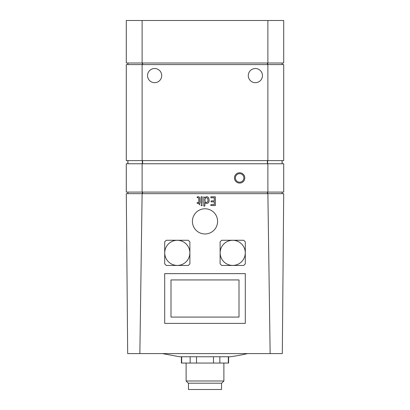 <?xml version="1.0" encoding="UTF-8"?>
<svg xmlns="http://www.w3.org/2000/svg" width="410" height="410" viewBox="0 0 410 410"><rect width="100%" height="100%" fill="white"/><g stroke="black" fill="none" stroke-linecap="round" stroke-linejoin="round"><path stroke-width="0.61" d="M267.884 193.663L283.71 193.663L282.316 353.61L270.144 353.61L267.884 193.663L142.116 193.663L139.856 353.61L127.684 353.61L126.29 193.663L142.116 193.663M270.144 353.61L139.856 353.61M127.864 193.663L127.864 192.09M282.136 193.663L282.136 192.09M282.136 163.754L282.136 160.607M127.864 163.754L127.864 160.607M267.884 64.58L267.884 160.607L283.71 160.607L283.71 64.58L126.29 64.58L126.29 160.607L142.116 160.607L142.116 64.58M147.538 75.599A7.083 7.083 0 0 0 158.168 81.733A7.083 7.083 0 0 0 158.168 69.464A7.083 7.083 0 0 0 147.538 75.599M248.291 75.599A7.083 7.083 0 0 0 258.915 81.733A7.083 7.083 0 0 0 258.915 69.464A7.083 7.083 0 0 0 248.291 75.599M267.884 160.607L142.116 160.607M126.29 129.908L126.29 84.255M127.864 64.58L127.864 63.007M282.136 64.58L282.136 63.007M267.884 63.007L267.884 20.5L283.71 20.5L283.71 63.007L126.29 63.007L126.29 20.5L142.116 20.5L142.116 63.007M267.884 20.5L142.116 20.5M267.884 163.754L267.884 192.09L283.71 192.09L283.71 163.754L126.29 163.754L126.29 192.09L142.116 192.09L142.116 163.754M234.474 177.925A5.161 5.161 0 0 0 242.213 182.394A5.161 5.161 0 0 0 242.213 173.456A5.161 5.161 0 0 0 234.474 177.925M267.884 192.09L142.116 192.09M235.381 177.925A4.249 4.249 0 0 0 241.756 181.604A4.249 4.249 0 0 0 241.756 174.24A4.249 4.249 0 0 0 235.381 177.925M199.434 204.867L199.901 202.545L199.767 197.748L198.86 196.79L197.312 196.815L197.113 197.707L198.004 197.584L198.763 198.24L198.809 202.545L197.159 202.545L197.159 203.365L198.809 203.365L199.434 204.867M201.018 205.138L201.653 205.815L202.289 205.138C201.863 204.247 201.438 204.247 201.018 205.138M201.12 203.365L202.202 203.365L202.202 196.815L201.12 196.815L201.12 203.365M208.839 202.135L209.187 200.869L208.839 198.03C207.629 196.4 206.291 196.287 204.826 197.692L203.785 196.815L203.785 206.097L204.872 206.097L204.872 202.53C206.343 203.893 207.665 203.76 208.839 202.135M210.858 205.538L215.383 205.538L215.383 196.815L210.858 196.815L210.858 197.794L214.276 197.794L214.276 200.895L211.083 200.895L211.083 201.863L214.276 201.863L214.276 204.559L210.858 204.559L210.858 205.538M164.702 323.382L245.298 323.382L245.298 273.634L164.702 273.634L164.702 323.382M221.687 265.449L243.724 265.449L245.298 263.876L245.298 241.838L243.724 240.265L221.687 240.265L220.114 241.838L220.114 263.876L221.687 265.449M166.275 265.449L188.313 265.449L189.886 263.876L189.886 241.838L188.313 240.265L166.275 240.265L164.702 241.838L164.702 263.876L166.275 265.449M170.996 317.084L239.004 317.084L239.004 279.933L170.996 279.933L170.996 317.084M192.408 221.374A12.592 12.592 0 0 0 205 233.966A12.592 12.592 0 0 0 217.592 221.374A12.592 12.592 0 0 0 205 208.777A12.592 12.592 0 0 0 192.408 221.374M220.144 252.857A12.561 12.561 0 0 0 232.706 265.419A12.561 12.561 0 0 0 245.267 252.857A12.561 12.561 0 0 0 232.706 240.296A12.561 12.561 0 0 0 220.144 252.857M164.733 252.857A12.561 12.561 0 0 0 177.294 265.419A12.561 12.561 0 0 0 189.856 252.857A12.561 12.561 0 0 0 177.294 240.296A12.561 12.561 0 0 0 164.733 252.857M162.473 353.61L179.713 356.756L230.287 356.756A188.907 188.907 0 0 0 247.527 353.61M228.616 356.756L228.616 363.055L228.324 363.055L228.324 356.756M228.324 363.055L219.847 363.055L219.847 356.756M219.847 363.055L213.477 363.055L213.477 356.756M213.477 363.055L196.523 363.055L196.523 356.756M196.523 363.055L190.153 363.055L190.153 356.756M190.153 363.055L181.676 363.055L181.676 356.756M181.676 363.055L181.384 363.055L181.384 356.756M188.472 383.201L188.472 389.5L221.528 389.5L221.528 383.201M223.891 380.998L186.109 380.998L188.313 383.201L221.687 383.201L223.891 380.998L223.891 363.055M186.109 380.998L186.109 363.055M207.732 201.93L208.013 201.141L207.732 198.209L206.117 197.63L204.974 198.85L205.061 201.582L206.107 202.54L207.732 201.93M127.925 193.663L127.925 192.09M142.342 193.663L142.342 192.09M142.618 193.663L142.618 192.09M267.382 193.663L267.382 192.09M267.658 193.663L267.658 192.09M282.075 193.663L282.075 192.09M282.075 163.754L282.075 160.607M267.658 163.754L267.658 160.607M267.382 163.754L267.382 160.607M142.618 163.754L142.618 160.607M142.342 163.754L142.342 160.607M127.925 163.754L127.925 160.607M127.925 64.58L127.925 63.007M142.342 64.58L142.342 63.007M142.618 64.58L142.618 63.007M267.382 64.58L267.382 63.007M267.658 64.58L267.658 63.007M282.075 64.58L282.075 63.007"/></g></svg>
